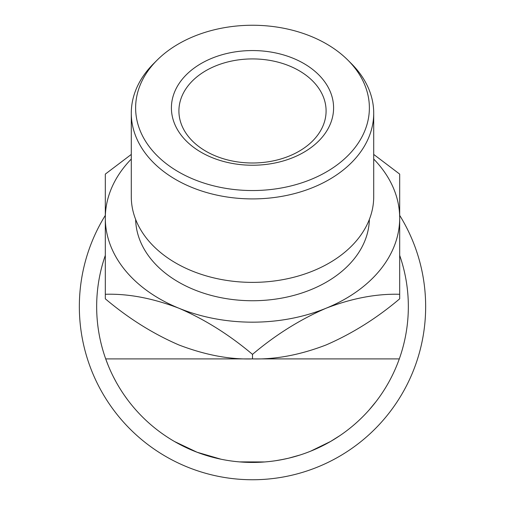 <?xml version="1.0" encoding="UTF-8"?>
<svg xmlns="http://www.w3.org/2000/svg" width="505" height="505" viewBox="0 0 505 505"><rect width="100%" height="100%" fill="white"/><g stroke="black" fill="none" stroke-linecap="round" stroke-linejoin="round"><path stroke-width="0.76" d="M399.682 215.376A173.158 173.158 0 0 1 252.5 479.75A173.158 173.158 0 0 1 105.318 215.376M131.287 154.423L105.318 174.105L105.318 294.282C128.226 293.569 152.762 298.221 178.909 308.227C204.759 319.394 229.289 334.771 252.5 354.371L252.5 358.903L399.303 358.903C405.3 341.98 408.318 324.545 408.343 306.592C408.318 289.03 405.433 271.955 399.682 255.366A155.843 155.843 0 0 1 252.5 462.435A155.843 155.843 0 0 1 105.318 255.372C99.567 271.955 96.682 289.03 96.657 306.592C96.682 324.545 99.7 341.98 105.697 358.903L108.335 365.778M131.287 159.056A147.182 104.074 0 0 0 105.318 218.097A147.182 104.074 0 0 0 178.909 308.227A147.182 104.074 0 0 0 252.5 322.171A147.182 104.074 0 0 0 326.091 308.227C351.941 298.285 376.471 293.639 399.682 294.282L399.682 298.815C376.774 318.232 352.238 333.609 326.091 344.959C300.241 354.895 275.711 359.541 252.5 358.903C229.586 359.61 205.055 354.965 178.909 344.959C153.059 333.792 128.529 318.409 105.318 298.815L105.318 294.282M252.5 354.371C275.414 334.954 299.945 319.57 326.091 308.227A147.182 104.074 0 0 0 399.682 218.097L399.682 174.105L373.713 154.429M252.5 190.543A116.882 82.65 0 0 0 356.296 145.888A116.882 82.65 0 0 0 347.932 60.183A116.882 82.65 0 0 0 252.5 25.25A116.882 82.65 0 0 0 157.068 60.183A116.882 82.65 0 0 0 148.704 145.888A116.882 82.65 0 0 0 252.5 190.543M347.932 60.183L351.467 63.718A121.213 85.711 180 0 1 373.713 113.202A121.213 85.711 180 0 1 252.5 198.907A121.213 85.711 180 0 1 131.287 113.202A121.213 85.711 180 0 1 153.533 63.718L157.068 60.183M131.287 113.202L131.287 196.666A121.213 85.711 0 0 0 252.5 282.377A121.213 85.711 0 0 0 373.713 196.666L373.713 113.202M252.5 165.236A81.09 57.336 180 0 1 171.41 107.9A81.09 57.336 180 0 1 252.5 50.557A81.09 57.336 180 0 1 333.59 107.9A81.09 57.336 180 0 1 252.5 165.236M252.5 58.921A73.591 52.04 0 0 0 178.909 110.961A73.591 52.04 0 0 0 252.5 162.995A73.591 52.04 0 0 0 326.091 110.961A73.591 52.04 0 0 0 252.5 58.921M369.363 219.404A116.882 82.65 180 0 1 252.5 300.74A116.882 82.65 180 0 1 135.637 219.404M116.232 382.209L113.17 376.408M110.967 371.819L109.705 369.003M104.623 355.772L104.289 354.75M104.219 354.535L103.961 353.746M103.897 353.544L103.298 351.594M102.414 348.545L101.991 347.017M127.544 399.72L124.445 395.409M121.061 390.321L119.59 387.96M116.207 382.165L113.675 377.405M109.509 368.555L108.127 365.266M106.321 360.614L106.101 360.008M221.076 459.234L197.076 452.246L174.553 441.54M268.288 461.633L265.106 461.923M264.689 461.955L239.503 461.892M300.058 454.999L288.765 458.155M292.553 457.202L288.898 458.123M288.361 458.256L280.748 459.853M334.386 439.186L332.498 440.335M318.882 447.588L314.186 449.709M313.706 449.911L311.433 450.858M330.56 441.477L310.562 451.217M359.838 419.579L357.837 421.448M356.764 422.42L354.68 424.257M399.682 294.282L399.682 218.097A147.182 104.074 0 0 0 373.713 159.056M252.5 358.903L105.697 358.903M287.528 458.445L284.896 459.032M283.488 459.323L275.806 460.68M268.338 461.627L265.062 461.93M263.421 462.05L260.264 462.239M258.73 462.309L244.401 462.226M326.299 443.851L316.597 448.642M339.998 435.55L330.605 441.452M365.879 413.513L363.663 415.817M360.854 418.601L358.481 420.848M376.036 401.595L369.288 409.776"/></g></svg>

